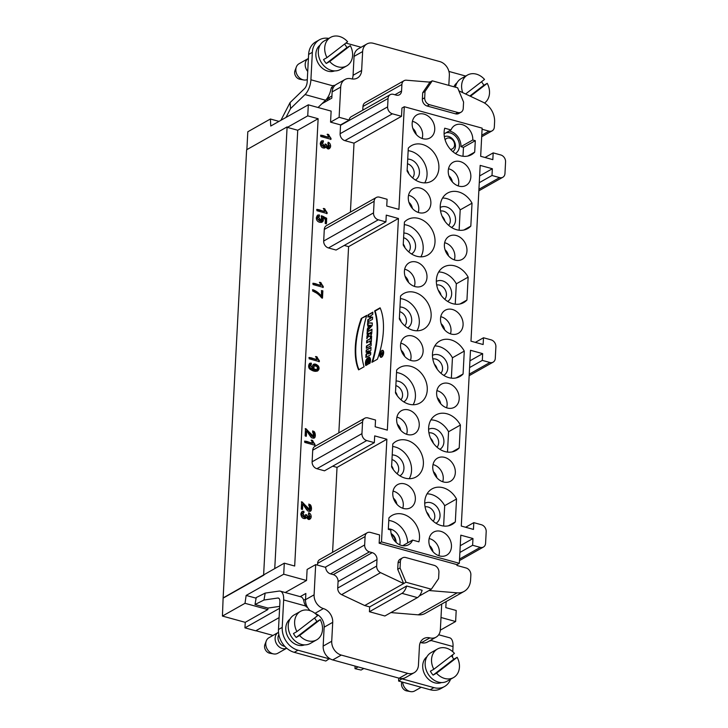 <?xml version="1.0" encoding="UTF-8"?>
<svg xmlns="http://www.w3.org/2000/svg" width="728" height="728" viewBox="0 0 728 728"><rect width="100%" height="100%" fill="white"/><g stroke="black" fill="none" stroke-linecap="round" stroke-linejoin="round"><path stroke-width="1.09" d="M255.901 630.73L273.009 635.435M279.097 617.626L255.737 630.821L244.954 627.855L245.245 622.34L222.431 616.061L245.008 603.303L246.146 595.431L283.72 574.21L284.293 563.172L294.685 566.029L318.136 118.719L307.735 115.861L308.317 104.823L331.131 111.102L330.558 122.14L340.586 124.898L349.149 120.056L339.121 117.299L340.704 87.087A11.921 9.528 -119.5 0 1 344.99 79.498A11.921 9.528 -119.5 0 1 351.169 78.77A11.921 9.528 60.5 0 0 357.357 78.042A11.921 9.528 60.5 0 0 361.643 70.461L362.635 51.551A11.921 9.528 -119.5 0 1 366.912 43.962A11.921 9.528 -119.5 0 1 373.355 43.298L439.785 61.58A11.921 9.528 -119.5 0 1 449.349 75.412L448.821 85.385M284.293 563.172L223.123 597.915L222.431 616.061M223.123 597.915L246.61 149.777L287.105 126.899L263.618 575.038M246.874 149.622L247.811 131.768L270.388 119.01L278.997 121.385M432.268 80.826L429.939 82.146L422.695 92.756L422.358 99.099A5.96 4.768 60.5 0 0 427.145 106.015L455.537 113.832A5.96 4.768 60.5 0 0 458.758 113.495L461.097 112.176A5.96 4.768 60.5 0 0 463.236 108.39L463.572 102.047L457.63 87.806L432.268 80.826L425.025 91.446L422.695 92.765M401.965 593.347L417.426 597.606L384.875 615.988L369.414 611.729L401.965 593.347A9.537 4.477 -74.6 0 0 406.661 586.004L369.669 606.906L364.719 605.541L341.632 594.649A5.96 4.768 -119.5 0 1 337.728 588.06L338.074 581.554A5.96 4.768 60.5 0 0 333.288 574.638L330.503 573.873A5.96 4.768 -119.5 0 1 325.707 567.376L315.679 564.61L314.096 594.831A11.921 9.528 -119.5 0 0 323.405 608.59A11.921 9.528 60.5 0 1 332.714 622.34L324.151 627.181L323.159 646.091L331.722 641.25L332.714 622.34M406.661 586.004L422.122 590.262A9.537 4.477 -74.6 0 1 417.426 597.606M431.349 589.207L438.593 578.596L438.929 572.254A5.96 4.768 60.5 0 0 434.143 565.347L405.742 557.53A5.96 4.768 60.5 0 0 402.529 557.857A5.96 4.768 60.5 0 0 400.382 561.652L400.054 567.986L405.996 582.227L431.349 589.207L419.192 596.077M405.996 582.227L364.719 605.541M373.519 212.885A5.96 4.768 60.5 0 0 378.305 219.801L328.464 247.948A5.96 4.768 -119.5 0 1 323.687 241.041L373.519 212.885L374.128 201.292A5.96 4.768 60.5 0 1 376.267 197.506A5.96 4.768 60.5 0 1 379.488 197.17L387.096 199.263L386.741 206.024L398.917 209.373L404.295 106.725L401.956 108.044L401.519 116.316L392.392 113.805A5.96 4.768 -119.5 0 1 387.615 106.889L388.051 98.48A5.96 4.768 -119.5 0 1 390.199 94.686L351.26 116.68A5.96 4.768 60.5 0 0 349.149 120.056M390.199 94.686A5.96 4.768 -119.5 0 1 393.411 94.349L396.205 95.122A5.96 4.768 60.5 0 0 399.426 94.786A5.96 4.768 60.5 0 0 401.565 91L401.901 84.484A5.96 4.768 -119.5 0 1 404.049 80.699L365.11 102.694A5.96 4.768 60.5 0 0 362.972 106.479L362.772 110.174M369.414 611.729L369.669 606.906M441.705 604.067L440.367 629.584A11.921 9.528 -119.5 0 1 436.09 637.164A11.921 9.528 -119.5 0 1 429.902 637.892A11.921 9.528 60.5 0 0 423.714 638.62A11.921 9.528 60.5 0 0 419.437 646.209L418.445 665.119A11.921 9.528 -119.5 0 1 414.159 672.699A11.921 9.528 -119.5 0 1 407.726 673.364L341.286 655.082A11.921 9.528 -119.5 0 1 331.722 641.25M429.01 590.526L457.166 592.847A17.872 14.296 60.5 0 0 464.164 591.382L425.234 613.376A17.872 14.296 -119.5 0 1 418.227 614.841L390.9 612.585M440.322 630.166L455.628 621.521L456.201 610.483L445.809 607.625L446.127 601.574M274.756 568.559L297.734 130.248L318.136 118.719M263.873 575.111L223.378 597.988M297.734 130.248L287.332 127.382L307.735 115.861M287.332 127.382L287.105 126.899M270.388 119.01L270.743 126.044L308.317 104.823M310.155 610.683A11.921 9.528 -119.5 0 1 307.571 607.489A11.921 9.528 -119.5 0 1 305.533 599.672L314.096 594.831M300.2 596.651L305.86 593.457L305.533 599.672M340.704 87.087L332.141 91.919L331.813 98.134L322.013 103.667M332.141 91.919A11.921 9.528 -119.5 0 1 334.935 85.431A11.921 9.528 -119.5 0 1 336.418 84.339L344.99 79.498M367.349 328.792L367.221 331.104L372.163 325.571L372.299 322.995L367.658 322.877L368.159 327.882L367.349 328.792L367.221 331.104L372.163 325.571L372.299 322.995L367.658 322.877L367.531 325.189L368.805 325.352L368.659 328.019L367.349 328.792L368.659 328.019M368.814 333.333L366.976 335.881L366.83 338.711L368.923 335.808A2.93 1.374 -74.6 0 0 369.478 336.363A2.93 1.374 -74.6 0 0 371.79 332.678L371.972 329.22L367.185 331.923L367.058 334.234L369.305 333.397M374.62 310.911L380.098 307.817A48.021 22.568 105.4 0 1 377.404 359.232L371.926 362.326A57.121 26.845 -74.6 0 0 374.62 310.911L380.098 307.817A48.021 22.568 105.4 0 1 377.404 359.232L371.926 362.326A57.121 26.845 -74.6 0 0 374.62 310.911L375.129 311.047A57.121 26.845 105.4 0 1 372.59 361.952M381.59 357.166A3.613 1.693 -74.6 0 0 383.574 353.508A3.613 1.693 -74.6 0 0 382.728 350.341A3.613 1.693 -74.6 0 0 380.134 353.371A3.613 1.693 -74.6 0 0 380.808 357.302A3.613 1.693 -74.6 0 0 381.59 357.166A3.613 1.693 -74.6 0 0 383.492 351.233A3.613 1.693 -74.6 0 0 380.225 353.08A3.613 1.693 -74.6 0 0 381.59 357.166M366.23 350.077L366.111 352.288L368.787 350.778L366.002 354.5L365.847 357.43L370.634 354.727L370.752 352.516L368.141 353.99L370.861 350.35L371.016 347.374L366.23 350.077L366.111 352.288L368.787 350.778L366.002 354.5L365.847 357.43L370.634 354.727L370.752 352.516L368.141 353.99L370.861 350.35L371.016 347.374L366.23 350.077L370.998 347.811M366.748 362.753L368.204 361.934L368.077 364.246L365.756 365.556C363.627 358.03 372.654 352.907 369.997 363.172L368.95 363.754C370.698 359.122 366.958 357.694 366.748 362.753L368.204 361.934L368.077 364.246L365.756 365.556L366.12 359.878L369.169 357.048L369.997 363.172L368.95 363.754L368.732 359.359L366.748 362.753L368.177 362.371M378.305 219.801L385.913 221.894L386.268 215.133L398.434 218.482L387.341 430.13L375.175 426.781L375.53 420.02L367.922 417.927A5.96 4.768 -119.5 0 0 364.701 418.263L314.86 446.41A5.96 4.768 -119.5 0 0 312.721 450.204L312.112 461.798L361.952 433.642L362.562 422.058A5.96 4.768 -119.5 0 1 364.701 418.263M398.434 218.482L348.594 246.637L338.839 432.869M361.297 318.436A48.021 22.568 -74.6 0 0 358.604 369.851L364.082 366.757A57.121 26.845 105.4 0 1 366.776 315.342L361.297 318.436A48.021 22.568 -74.6 0 0 358.604 369.851L364.082 366.757A57.121 26.845 105.4 0 1 366.776 315.342L361.297 318.436L366.612 315.852M368.077 314.851L367.959 317.171L369.842 316.098L369.706 318.673L367.822 319.738L367.704 322.049L372.49 319.346L372.609 317.035L370.871 318.018L371.007 315.442L372.745 314.46L372.863 312.148L368.077 314.851L367.959 317.171L369.842 316.098L369.706 318.673L367.822 319.738L367.704 322.049L372.49 319.346L372.609 317.035L370.871 318.018L371.007 315.442L372.745 314.46L372.863 312.148L368.077 314.851L372.845 312.585M366.448 346.009L366.321 348.33L371.107 345.618L371.235 343.307L366.448 346.009L366.321 348.33L371.107 345.618L371.235 343.307L366.448 346.009L371.207 343.743M370.452 336.764L370.352 338.593L366.721 340.64L366.603 342.952L370.234 340.904L370.133 342.733L371.298 342.078L371.608 336.109L370.452 336.764L370.352 338.593L366.721 340.64L366.603 342.952L370.234 340.904L370.133 342.733L371.298 342.078L371.608 336.109L370.452 336.764L371.589 336.545M311.984 441.741L311.42 440.14L312.621 440.467L314.951 445.236L304.768 442.433L304.841 441.077L312.776 443.261L311.984 441.741C310.783 437.619 315.26 444.408 314.951 445.236L304.768 442.433C304.586 438.684 313.877 445.827 311.984 441.741M312.239 366.493L313.486 364.291L318.364 366.12L317.608 371.007L309.91 368.941L309.737 363.363L311.302 363.126L311.347 364.464L310.264 364.628L313.431 369.496L312.239 366.493C313.222 363.463 315.197 363.236 318.163 365.811C320.975 369.633 316.908 373.664 310.792 369.678C306.37 367.877 309.973 360.105 311.347 364.464C309.382 364.901 309.1 366.075 310.51 367.986L313.431 369.496L312.239 366.493M321.385 295.959C321.958 294.385 320.538 289.926 322.868 290.882L322.495 298.025L318.891 294.913C317.317 292.429 312.585 292.31 312.776 289.671C315.879 290.745 318.746 292.838 321.385 295.959L321.667 290.554L322.868 290.882L322.495 298.025L321.521 297.761C319.437 294.895 316.489 292.665 312.703 291.064L312.776 289.671C315.879 290.745 318.746 292.838 321.385 295.959L321.075 296.132C318.436 293.011 315.57 290.918 312.467 289.844M301.274 509.063L301.656 501.765L309.828 509.591L308.89 504.022L310.383 510.92L302.757 503.976L302.475 509.391L301.274 509.063L301.656 501.765C303.676 503.175 305.551 505.469 307.28 508.645C310.246 512.33 312.194 506.142 308.69 505.378C311.156 501.301 313.504 513.404 308.645 511.074C307.462 512.066 303.722 504.832 302.757 503.976C302.184 505.56 303.603 510.019 301.274 509.063M320.256 143.443L321.567 140.968L323.296 140.722L323.396 142.124L322.031 142.351L324.551 146.492L325.279 143.98L328.92 147.274L327.873 143.489L328.164 142.197L329.42 148.576L325.844 146.665L324.943 147.921L320.256 143.443C321.194 140.449 322.24 140.013 323.396 142.124C320.639 143.143 320.602 144.635 323.287 146.592C325.634 148.002 324.788 142.897 326.335 144.644C327.009 147.602 328.091 148.057 329.593 145.991L327.873 143.489C328.219 142.051 328.947 142.178 330.048 143.862C331.031 146.046 330.73 147.666 329.147 148.703C327.072 150.086 326.007 145.227 324.897 147.948C322.258 148.412 320.711 146.91 320.256 143.443M316.371 217.69L317.672 215.16L319.383 214.924L319.428 216.371L318.163 216.562L321.312 220.893L321.512 215.752L326.663 218.254L326.381 223.742L325.189 223.414L325.416 219.01L322.722 217.663L321.931 222.295L316.371 217.69C317.344 214.614 318.364 214.178 319.428 216.371C316.644 217.372 316.753 218.91 319.747 220.984C322.276 220.893 322.795 219.565 321.294 216.98C321.539 214.432 324.961 218 326.663 218.254C326.089 219.847 327.518 224.351 325.189 223.414C326.117 220.466 325.298 218.546 322.722 217.663C325.944 224.042 315.897 223.851 316.371 217.69M315.679 564.61L307.116 569.451L306.534 580.489L283.72 574.21M459.896 552.461L472.618 545.281L472.973 538.52L460.806 535.171L459.332 563.317L456.993 564.637L379.151 543.215L379.588 534.934L370.452 532.423A5.96 4.768 60.5 0 0 367.24 532.75L319.729 559.586A5.96 4.768 60.5 0 0 317.59 563.381L317.499 565.119M332.669 466.193L337.028 467.394L332.578 552.334M366.73 440.558L316.898 468.714L324.506 470.807L374.338 442.651L366.73 440.558A5.96 4.768 -119.5 0 1 361.952 433.642M316.898 468.714A5.96 4.768 -119.5 0 1 312.112 461.798M344.235 245.436L348.594 246.637M328.464 247.948L336.072 250.041L385.913 221.894M374.128 201.292L324.288 229.447L323.687 241.041M324.288 229.447A5.96 4.768 -119.5 0 1 326.426 225.653L376.267 197.506M401.519 116.316L354.017 143.152L350.405 212.112M354.017 143.152L344.89 140.641A5.96 4.768 -119.5 0 1 340.113 133.725L340.549 125.307A5.96 4.768 -119.5 0 1 340.586 124.898M324.133 210.028L323.56 208.426L324.761 208.754L327.099 213.522L316.917 210.72L316.98 209.364L324.916 211.548L324.133 210.028C322.923 205.906 327.409 212.685 327.099 213.522L316.917 210.72C316.735 206.97 326.017 214.114 324.133 210.028M328.019 135.817L327.445 134.207L328.656 134.543L330.985 139.312L320.802 136.509L320.875 135.153L328.81 137.337L328.019 135.817C326.817 131.695 331.295 138.475 330.985 139.312L320.802 136.509C320.62 132.76 329.902 139.903 328.019 135.817M320.256 283.875L319.692 282.273L320.893 282.601L323.223 287.369L313.04 284.566L313.113 283.21L321.048 285.394L320.256 283.875C319.055 279.761 323.541 286.541 323.223 287.369L313.04 284.566C312.858 280.817 322.149 287.96 320.256 283.875M316.371 358.121L315.797 356.511L316.999 356.847L319.337 361.616L309.154 358.813L309.218 357.457L317.153 359.641L316.371 358.121C315.169 353.999 319.647 360.779 319.337 361.616L309.154 358.813C308.972 355.064 318.254 362.207 316.371 358.121M305.114 435.872L305.496 428.574L313.668 436.4L312.731 430.83L314.214 437.728L306.588 430.785L306.306 436.199L305.114 435.872L305.496 428.574C307.516 429.984 309.382 432.277 311.12 435.453C314.087 439.139 316.034 432.96 312.53 432.186C314.996 428.119 317.344 440.213 312.485 437.883C311.302 438.875 307.562 431.64 306.588 430.785C306.015 432.368 307.434 436.827 305.114 435.872M300.837 513.986L302.147 511.511L303.876 511.256L303.976 512.658L302.611 512.894L305.132 517.026L305.86 514.514L309.5 517.817L308.454 514.032L308.745 512.74L310.001 519.119L306.424 517.199L305.523 518.463L300.837 513.986C301.774 510.992 302.821 510.555 303.976 512.658C301.219 513.686 301.183 515.178 303.867 517.135C306.215 518.536 305.369 513.44 306.916 515.187C307.589 518.145 308.672 518.591 310.174 516.534L308.454 514.032C308.799 512.594 309.527 512.712 310.629 514.405C311.611 516.589 311.311 518.209 309.728 519.246C307.653 520.629 306.588 515.77 305.478 518.482C302.839 518.955 301.292 517.453 300.837 513.986M455.628 621.521L441.004 617.499M479.279 182.692L492.001 175.503L492.355 168.75L480.18 165.393L470.97 341.177L483.137 344.526L483.492 337.765L491.1 339.858A5.96 4.768 -119.5 0 1 495.886 346.774L495.277 358.367A5.96 4.768 -119.5 0 1 493.138 362.153A5.96 4.768 -119.5 0 1 489.917 362.489L482.309 360.396L482.664 353.635L470.488 350.286L461.279 526.062L473.455 529.411L473.801 522.649L481.408 524.742A5.96 4.768 -119.5 0 1 486.195 531.658L485.585 543.252A5.96 4.768 -119.5 0 1 483.447 547.037A5.96 4.768 -119.5 0 1 480.225 547.374L472.618 545.281M456.993 564.637L456.947 565.465L466.075 567.976A5.96 4.768 60.5 0 1 470.861 574.893L470.588 580.007A17.872 14.296 60.5 0 1 464.164 591.382M404.295 106.725L482.136 128.146L480.662 156.293L492.829 159.641L493.184 152.88L500.791 154.973A5.96 4.768 -119.5 0 1 505.569 161.889L504.968 173.473A5.96 4.768 -119.5 0 1 502.82 177.268A5.96 4.768 -119.5 0 1 499.608 177.596L492.001 175.503M379.151 543.215L381.49 541.896L386.868 439.239L374.692 435.89L374.338 442.651M381.49 541.896L459.332 563.317M458.904 186.131A13.259 10.602 60.5 0 0 465.356 185.758A13.259 10.602 60.5 0 0 470.525 173.209A13.259 10.602 60.5 0 0 460.187 161.571A13.259 10.602 60.5 0 0 452.352 162.735A13.259 10.602 60.5 0 0 448.803 175.448A13.259 10.602 60.5 0 0 458.904 186.131M455.027 260.087A13.259 10.602 60.5 0 0 461.479 259.714A13.259 10.602 60.5 0 0 466.648 247.165A13.259 10.602 60.5 0 0 456.32 235.526A13.259 10.602 60.5 0 0 448.475 236.691A13.259 10.602 60.5 0 0 444.935 249.395A13.259 10.602 60.5 0 0 455.027 260.087M451.151 334.043A13.259 10.602 60.5 0 0 457.603 333.67A13.259 10.602 60.5 0 0 462.771 321.121A13.259 10.602 60.5 0 0 452.443 309.482A13.259 10.602 60.5 0 0 444.599 310.647A13.259 10.602 60.5 0 0 441.059 323.35A13.259 10.602 60.5 0 0 451.151 334.043M447.274 407.999A13.259 10.602 60.5 0 0 453.726 407.616A13.259 10.602 60.5 0 0 458.895 395.077A13.259 10.602 60.5 0 0 448.566 383.438A13.259 10.602 60.5 0 0 440.722 384.602A13.259 10.602 60.5 0 0 437.182 397.306A13.259 10.602 60.5 0 0 447.274 407.999M443.398 481.954A13.259 10.602 60.5 0 0 449.849 481.572A13.259 10.602 60.5 0 0 455.018 469.032A13.259 10.602 60.5 0 0 444.69 457.393A13.259 10.602 60.5 0 0 436.846 458.549A13.259 10.602 60.5 0 0 433.306 471.262A13.259 10.602 60.5 0 0 443.398 481.954M439.521 555.91A13.259 10.602 60.5 0 0 445.982 555.528A13.259 10.602 60.5 0 0 449.404 538.411A13.259 10.602 60.5 0 0 432.978 532.505A13.259 10.602 60.5 0 0 429.429 545.217A13.259 10.602 60.5 0 0 439.521 555.91M408.299 148.13L407.098 171.035A20.411 16.316 60.5 0 0 431.549 181.154A20.411 16.316 60.5 0 0 435.726 155.364A20.411 16.316 60.5 0 0 411.475 145.618A20.411 16.316 60.5 0 0 408.299 148.13M404.422 222.086L403.221 244.99A20.411 16.316 60.5 0 0 427.673 255.109A20.411 16.316 60.5 0 0 431.85 229.32A20.411 16.316 60.5 0 0 407.598 219.574A20.411 16.316 60.5 0 0 404.422 222.086M400.546 296.041L399.344 318.946A20.411 16.316 60.5 0 0 423.796 329.065A20.411 16.316 60.5 0 0 427.973 303.267A20.411 16.316 60.5 0 0 403.721 293.53A20.411 16.316 60.5 0 0 400.546 296.041M396.669 369.997L395.468 392.902A20.411 16.316 60.5 0 0 419.92 403.021A20.411 16.316 60.5 0 0 424.096 377.222A20.411 16.316 60.5 0 0 399.854 367.485A20.411 16.316 60.5 0 0 396.669 369.997M392.792 443.953L391.591 466.857A20.411 16.316 60.5 0 0 416.052 476.976A20.411 16.316 60.5 0 0 420.22 451.178A20.411 16.316 60.5 0 0 395.977 441.432A20.411 16.316 60.5 0 0 392.792 443.953M388.916 517.908L388.315 529.356L390.854 530.057A13.259 10.602 60.5 0 0 396.651 542.87A13.259 10.602 60.5 0 0 408.654 544.699A13.259 10.602 60.5 0 0 412.594 540.094L418.9 541.832A20.411 16.316 60.5 0 0 412.148 519.628A20.411 16.316 60.5 0 0 392.101 515.388A20.411 16.316 60.5 0 0 388.916 517.908M455.328 521.903L456.529 498.999A20.411 16.316 60.5 0 0 432.068 488.879A20.411 16.316 60.5 0 0 427.9 514.678A20.411 16.316 60.5 0 0 452.143 524.415A20.411 16.316 60.5 0 0 455.328 521.903L448.348 525.844M459.204 447.947L460.405 425.043A20.411 16.316 60.5 0 0 435.945 414.924A20.411 16.316 60.5 0 0 431.777 440.722A20.411 16.316 60.5 0 0 456.019 450.468A20.411 16.316 60.5 0 0 459.204 447.947L452.224 451.888M463.081 373.992L464.273 351.096A20.411 16.316 60.5 0 0 439.821 340.968A20.411 16.316 60.5 0 0 435.644 366.766A20.411 16.316 60.5 0 0 459.896 376.512A20.411 16.316 60.5 0 0 463.081 373.992L456.101 377.932M466.948 300.036L468.15 277.141A20.411 16.316 60.5 0 0 443.698 267.021A20.411 16.316 60.5 0 0 439.521 292.811A20.411 16.316 60.5 0 0 463.772 302.557A20.411 16.316 60.5 0 0 466.948 300.036L459.978 303.986M470.825 226.089L472.026 203.185A20.411 16.316 60.5 0 0 447.574 193.066A20.411 16.316 60.5 0 0 443.398 218.855A20.411 16.316 60.5 0 0 467.649 228.601A20.411 16.316 60.5 0 0 470.825 226.089L463.854 230.03M451.023 129.939L444.717 128.201A20.411 16.316 60.5 0 0 451.478 150.405A20.411 16.316 60.5 0 0 471.526 154.645A20.411 16.316 60.5 0 0 474.702 152.134L475.302 140.677L472.772 139.985A13.259 10.602 60.5 0 0 466.966 127.163A13.259 10.602 60.5 0 0 454.964 125.334A13.259 10.602 60.5 0 0 451.023 129.939L444.098 133.852M403.43 508.463A13.259 10.602 60.5 0 0 409.882 508.08A13.259 10.602 60.5 0 0 413.304 490.972A13.259 10.602 60.5 0 0 396.878 485.066A13.259 10.602 60.5 0 0 393.329 497.77A13.259 10.602 60.5 0 0 403.43 508.463M407.307 434.507A13.259 10.602 60.5 0 0 413.759 434.134A13.259 10.602 60.5 0 0 417.18 417.017A13.259 10.602 60.5 0 0 400.755 411.111A13.259 10.602 60.5 0 0 397.206 423.814A13.259 10.602 60.5 0 0 407.307 434.507M411.184 360.551A13.259 10.602 60.5 0 0 417.635 360.178A13.259 10.602 60.5 0 0 421.057 343.061A13.259 10.602 60.5 0 0 404.632 337.155A13.259 10.602 60.5 0 0 401.083 349.868A13.259 10.602 60.5 0 0 411.184 360.551M415.06 286.595A13.259 10.602 60.5 0 0 421.512 286.222A13.259 10.602 60.5 0 0 424.934 269.105A13.259 10.602 60.5 0 0 408.508 263.199A13.259 10.602 60.5 0 0 404.959 275.912A13.259 10.602 60.5 0 0 415.06 286.595M418.937 212.649A13.259 10.602 60.5 0 0 425.389 212.267A13.259 10.602 60.5 0 0 428.81 195.149A13.259 10.602 60.5 0 0 412.385 189.244A13.259 10.602 60.5 0 0 408.836 201.956A13.259 10.602 60.5 0 0 418.937 212.649M422.804 138.693A13.259 10.602 60.5 0 0 429.265 138.311A13.259 10.602 60.5 0 0 434.425 125.771A13.259 10.602 60.5 0 0 424.096 114.132A13.259 10.602 60.5 0 0 416.261 115.288A13.259 10.602 60.5 0 0 412.712 128.001A13.259 10.602 60.5 0 0 422.804 138.693M416.261 134.48A8.49 6.789 60.5 0 0 412.831 128.401M452.361 181.927A8.49 6.789 60.5 0 0 448.921 175.848M412.385 208.436A8.49 6.789 60.5 0 0 408.954 202.357M448.484 255.874A8.49 6.789 60.5 0 0 445.054 249.804M408.508 282.391A8.49 6.789 60.5 0 0 405.077 276.312M444.608 329.829A8.49 6.789 60.5 0 0 441.177 323.76M404.632 356.338A8.49 6.789 60.5 0 0 401.201 350.268M440.731 403.785A8.49 6.789 60.5 0 0 437.3 397.706M400.755 430.294A8.49 6.789 60.5 0 0 397.324 424.224M436.855 477.741A8.49 6.789 60.5 0 0 433.424 471.662M396.887 504.249A8.49 6.789 60.5 0 0 393.448 498.17M432.978 551.697A8.49 6.789 60.5 0 0 429.547 545.618M412.539 177.878A8.49 6.789 60.5 0 0 414.205 173.583A8.49 6.789 60.5 0 0 407.48 163.755M408.872 173.856A8.49 6.789 60.5 0 0 407.143 170.106M448.63 225.325A8.49 6.789 60.5 0 0 450.304 221.03A8.49 6.789 60.5 0 0 440.567 211.038M444.963 221.294A8.49 6.789 60.5 0 0 442.124 216.262M408.663 251.833A8.49 6.789 60.5 0 0 410.328 247.538A8.49 6.789 60.5 0 0 403.603 237.71M404.996 247.802A8.49 6.789 60.5 0 0 403.267 244.062M444.753 299.281A8.49 6.789 60.5 0 0 446.428 294.986A8.49 6.789 60.5 0 0 436.691 284.994M441.086 295.25A8.49 6.789 60.5 0 0 438.247 290.217M404.786 325.789A8.49 6.789 60.5 0 0 406.452 321.494A8.49 6.789 60.5 0 0 399.727 311.666M401.119 321.758A8.49 6.789 60.5 0 0 399.39 318.018M440.886 373.236A8.49 6.789 60.5 0 0 442.551 368.941A8.49 6.789 60.5 0 0 432.814 358.95M437.219 369.205A8.49 6.789 60.5 0 0 434.37 364.164M400.91 399.745A8.49 6.789 60.5 0 0 402.575 395.45A8.49 6.789 60.5 0 0 395.85 385.622M397.242 395.714A8.49 6.789 60.5 0 0 395.513 391.973M437.009 447.183A8.49 6.789 60.5 0 0 438.675 442.897A8.49 6.789 60.5 0 0 428.938 432.905M433.342 443.161A8.49 6.789 60.5 0 0 430.494 438.12M397.033 473.7A8.49 6.789 60.5 0 0 398.698 469.405A8.49 6.789 60.5 0 0 391.973 459.577M393.366 469.669A8.49 6.789 60.5 0 0 391.637 465.929M433.133 521.139A8.49 6.789 60.5 0 0 434.798 516.844A8.49 6.789 60.5 0 0 425.061 506.852M429.465 517.117A8.49 6.789 60.5 0 0 426.617 512.075M458.886 90.827L482.882 102.148A17.872 14.296 -119.5 0 1 494.594 121.913L494.33 127.027A5.96 4.768 -119.5 0 1 492.192 130.812A5.96 4.768 -119.5 0 1 488.97 131.149L482.072 129.247M404.049 80.699A5.96 4.768 -119.5 0 1 406.379 80.207L429.939 82.146M425.025 91.446L424.697 97.78A5.96 4.768 60.5 0 0 429.474 104.695L457.876 112.512A5.96 4.768 60.5 0 0 461.097 112.176M367.24 532.75A5.96 4.768 60.5 0 0 365.092 536.545L364.655 544.963A5.96 4.768 60.5 0 0 369.433 551.879L372.226 552.643A5.96 4.768 -119.5 0 1 377.004 559.559L376.667 566.065A5.96 4.768 60.5 0 0 380.571 572.654L403.658 583.547L397.716 569.314L398.052 562.971A5.96 4.768 -119.5 0 1 400.191 559.177L402.529 557.857M386.868 439.239L337.028 467.394M244.954 627.855L279.588 608.299M305.56 599.171L303.658 600.236M245.245 622.34L267.831 609.582L245.008 603.303M285.221 592.528L306.534 580.489M268.05 608.053L267.831 609.582M339.121 117.299L330.558 122.14M256.11 598.179L246.146 595.431M341.286 655.082L332.723 659.923A11.921 9.528 -119.5 0 1 329.584 658.494A11.921 9.528 -119.5 0 1 323.159 646.091M414.159 672.699L405.596 677.54A11.921 9.528 -119.5 0 1 402.356 678.523A11.921 9.528 -119.5 0 1 399.153 678.205L407.726 673.364M332.723 659.923L399.153 678.205M362.635 51.551L354.063 56.384L353.071 75.293L361.643 70.461M354.063 56.384A11.921 9.528 -119.5 0 1 358.349 48.803L366.912 43.962M436.09 637.164L427.518 642.005A11.921 9.528 -119.5 0 1 421.33 642.733A11.921 9.528 60.5 0 0 420.274 642.533M324.151 627.181A11.921 9.528 60.5 0 0 315.306 613.577M352.234 78.97A11.921 9.528 60.5 0 0 353.071 75.293M400.054 567.986L397.716 569.305M402.675 545.7L412.594 540.094M388.779 520.456A20.411 16.316 -119.5 0 1 407.68 542.87M388.343 528.892A11.466 9.173 -119.5 0 1 399.699 544.79M456.529 498.999L444.69 505.687L443.625 526.044M427.063 493.839A20.411 16.316 -119.5 0 1 444.69 505.687M424.715 503.303A11.466 9.173 -119.5 0 1 438.256 508.827A11.466 9.173 -119.5 0 1 435.99 523.277M392.656 446.501A20.411 16.316 -119.5 0 1 408.863 458.749A20.411 16.316 -119.5 0 1 409.218 478.705M392.219 454.936A11.466 9.173 -119.5 0 1 403.13 463.472A11.466 9.173 -119.5 0 1 399.899 475.83M460.405 425.043L448.566 431.731L447.502 452.088M430.94 419.883A20.411 16.316 -119.5 0 1 448.566 431.731M428.592 429.347A11.466 9.173 -119.5 0 1 442.133 434.871A11.466 9.173 -119.5 0 1 439.867 449.322M396.533 372.545A20.411 16.316 -119.5 0 1 412.731 384.794A20.411 16.316 -119.5 0 1 413.094 404.75M396.096 380.981A11.466 9.173 -119.5 0 1 407.007 389.516A11.466 9.173 -119.5 0 1 403.776 401.874M434.816 345.927A20.411 16.316 -119.5 0 1 452.443 357.776L451.369 378.132M452.443 357.776L464.273 351.096M432.468 355.391A11.466 9.173 -119.5 0 1 446.009 360.915A11.466 9.173 -119.5 0 1 443.743 375.366M400.409 298.589A20.411 16.316 -119.5 0 1 416.607 310.838A20.411 16.316 -119.5 0 1 416.971 330.794M399.972 307.025A11.466 9.173 -119.5 0 1 410.883 315.561A11.466 9.173 -119.5 0 1 407.653 327.919M468.15 277.141L456.32 283.82L455.246 304.177M438.693 271.972A20.411 16.316 -119.5 0 1 456.32 283.82M436.336 281.436A11.466 9.173 -119.5 0 1 449.886 286.959A11.466 9.173 -119.5 0 1 447.62 301.41M404.286 224.633A20.411 16.316 -119.5 0 1 420.484 236.882A20.411 16.316 -119.5 0 1 420.848 256.838M403.84 233.069A11.466 9.173 -119.5 0 1 414.751 241.605A11.466 9.173 -119.5 0 1 411.529 253.963M472.026 203.185L460.187 209.873L459.122 230.221M442.569 198.016A20.411 16.316 -119.5 0 1 460.187 209.873M440.213 207.48A11.466 9.173 -119.5 0 1 453.762 213.004A11.466 9.173 -119.5 0 1 451.496 227.454M408.162 150.678A20.411 16.316 -119.5 0 1 424.36 162.926A20.411 16.316 -119.5 0 1 424.724 182.883M407.716 159.113A11.466 9.173 -119.5 0 1 418.627 167.649A11.466 9.173 -119.5 0 1 415.406 180.016M467.722 156.074L474.702 152.134M449.103 131.022A13.259 10.602 -119.5 0 1 460.933 146.665L463.463 147.365L462.999 156.274M463.463 147.365L475.302 140.677M460.933 146.665L472.772 139.985M445.918 132.824A11.466 9.173 -119.5 0 1 458.194 140.14A11.466 9.173 -119.5 0 1 455.373 153.499M429.138 538.556A12.067 9.646 -119.5 0 1 438.811 555.682M393.047 491.118A12.067 9.646 -119.5 0 1 402.721 508.244M433.014 464.61A12.067 9.646 -119.5 0 1 433.57 464.746A12.067 9.646 -119.5 0 1 442.688 481.736M396.924 417.162A12.067 9.646 -119.5 0 1 406.597 434.288M436.891 390.654A12.067 9.646 -119.5 0 1 437.446 390.79A12.067 9.646 -119.5 0 1 446.564 407.78M400.8 343.207A12.067 9.646 -119.5 0 1 410.474 360.333M440.768 316.698A12.067 9.646 -119.5 0 1 441.323 316.835A12.067 9.646 -119.5 0 1 450.441 333.824M404.677 269.251A12.067 9.646 -119.5 0 1 414.35 286.377M444.644 242.743A12.067 9.646 -119.5 0 1 445.199 242.879A12.067 9.646 -119.5 0 1 454.317 259.869M408.545 195.295A12.067 9.646 -119.5 0 1 418.218 212.421M448.521 168.787A12.067 9.646 -119.5 0 1 449.076 168.923A12.067 9.646 -119.5 0 1 458.194 185.913M412.421 121.349A12.067 9.646 -119.5 0 1 412.976 121.485A12.067 9.646 -119.5 0 1 422.094 138.466M465.638 527.263L473.801 522.649M472.973 538.52L460.251 545.709M475.329 342.378L483.492 337.765M482.664 353.635L469.942 360.815M469.587 367.576L482.309 360.396M485.021 157.494L493.184 152.88M492.355 168.75L479.634 175.93M319.383 214.924L317.517 215.251M319.11 216.553L319.073 215.097M321.148 220.975L318.018 216.662M326.663 218.254L321.203 215.925M326.071 223.915L326.353 218.427M322.722 217.663L321.767 222.377M324.761 208.754L323.25 208.599M327.145 212.649L324.451 208.927M326.781 213.695L326.827 212.822M324.916 211.548L316.671 209.537M323.296 140.722L321.421 141.059M323.077 142.297L322.986 140.895M324.388 146.565L321.885 142.442M326.362 144.426L324.97 144.153M328.756 147.347L326.053 144.608M329.256 148.658L328.101 142.497M325.844 146.665L324.779 148.002M328.656 134.543L327.136 134.389M331.031 138.429L328.337 134.716M330.676 139.485L330.721 138.611M328.81 137.337L320.557 135.326M302.511 502.165L301.346 501.938M309.673 509.664L302.202 502.338M310.228 511.001L308.854 504.304M302.757 503.976L302.166 509.564M320.893 282.601L319.374 282.446M323.268 286.495L320.584 282.783M322.914 287.542L322.959 286.668M321.048 285.394L312.803 283.392M322.868 290.882L321.357 290.727M322.176 298.207L322.55 291.054M316.999 356.847L315.488 356.693M319.383 360.733L316.689 357.02M319.019 361.789L319.073 360.915M317.153 359.641L308.909 357.63M317.335 366.675L314.159 365.62L313.841 368.841L317.117 369.824L317.335 366.675C314.232 364.746 313.067 365.474 313.841 368.841C317.108 370.67 318.273 369.951 317.335 366.675M316.962 369.897L313.531 369.014L314.005 365.72M311.302 363.126L309.582 363.454M317.444 371.089L318.054 366.302L313.331 364.382M311.038 364.637L310.993 363.308M313.431 369.496L310.119 364.728M306.351 428.974L305.187 428.756M313.504 436.481L306.042 429.147M314.059 437.81L312.685 431.113M306.588 430.785L305.997 436.381M312.621 440.467L311.102 440.313M314.996 444.362L312.312 440.64M314.642 445.409L314.687 444.535M312.776 443.261L304.531 441.25M303.876 511.256L302.002 511.602M303.658 512.84L303.567 511.438M304.968 517.108L302.466 512.985M306.943 514.969L305.551 514.696M309.336 517.89L306.634 515.142M309.837 519.2L308.681 513.04M306.424 517.199L305.36 518.545M369.414 357.157L366.175 365.329M368.969 359.505L369.542 363.427M366.648 351.988L366.739 350.214M368.787 350.778L369.296 350.914L366.502 354.636L366.002 354.5M366.375 357.13L366.502 354.636M368.141 353.99L370.725 352.953M381.072 357.33A3.613 1.693 105.4 0 1 380.517 356.438M382.027 350.942A3.613 1.693 105.4 0 1 382.964 350.459M382.009 356.847A3.058 1.438 105.4 0 1 381.463 356.911A3.058 1.438 105.4 0 1 381.226 356.784M382.819 350.996A3.058 1.438 105.4 0 1 383.083 351.023A3.058 1.438 105.4 0 1 383.529 351.351M381.618 356.656A3.058 1.438 -74.6 0 0 383.292 353.553A3.058 1.438 -74.6 0 0 382.573 350.878A3.058 1.438 -74.6 0 0 380.38 353.444A3.058 1.438 -74.6 0 0 380.953 356.766A3.058 1.438 -74.6 0 0 381.618 356.656A3.058 1.438 -74.6 0 0 383.219 351.633A3.058 1.438 -74.6 0 0 380.462 353.189A3.058 1.438 -74.6 0 0 381.618 356.656M380.244 308.153L375.129 311.047M358.959 369.651A48.021 22.568 105.4 0 1 361.807 318.573M368.486 316.871L368.586 314.996M369.842 316.098L370.352 316.243L370.215 318.809L369.706 318.673M367.822 319.738L370.215 318.809M368.231 321.749L368.332 319.874M370.871 318.018L372.59 317.472M366.848 348.029L366.948 346.155M370.352 338.593L370.861 338.729L370.952 336.909M366.721 340.64L370.861 338.729M367.13 342.651L367.231 340.777M370.234 340.904L370.67 342.433M370.689 332.186L370.661 332.732A0.974 0.455 105.4 0 1 370.106 333.915A0.974 0.455 105.4 0 1 369.642 333.306L370.689 332.186L371.171 332.869A0.974 0.455 -74.6 0 1 370.397 334.088L369.897 333.952A0.974 0.455 105.4 0 1 369.642 333.306L370.689 332.186L370.661 332.732A0.974 0.455 105.4 0 1 369.897 333.952M367.185 331.923L367.058 334.234L368.805 333.251L366.976 335.881L366.83 338.711L368.923 335.808A2.93 1.374 -74.6 0 0 370.579 335.872A2.93 1.374 -74.6 0 0 371.79 332.678L371.972 329.22L367.185 331.923L371.944 329.657M367.594 333.943L367.686 332.068M366.976 335.881L367.485 336.027L369.314 333.479M367.385 337.947L367.485 336.027M368.923 335.808L369.433 335.945A2.93 1.374 105.4 0 0 369.751 336.382M370.488 325.27L369.078 325.234L368.996 326.945L370.998 325.407L369.496 327.081L368.996 326.945L370.488 325.27L369.078 325.234L368.996 326.945M368.05 325.207L368.168 323.014L372.29 323.123M367.658 322.877L368.168 323.014M367.767 330.494L367.849 328.929M380.789 353.389L382.819 352.243L382.755 353.535A1.11 0.519 105.4 0 1 382.191 354.845A1.11 0.519 105.4 0 1 381.599 354.418L380.671 355.71L381.636 353.417L380.762 353.908L380.789 353.389L382.819 352.243L382.755 353.535A1.11 0.519 105.4 0 1 381.882 354.927A1.11 0.519 105.4 0 1 381.599 354.418L380.671 355.71L381.636 353.417L380.762 353.908L380.789 353.389L381.29 353.608M382.5 352.925L382.027 354.39L382.782 352.998M382.801 352.689L381.299 353.535M381.599 354.418L382.1 354.563A1.11 0.519 -74.6 0 0 382.173 354.855M445.117 139.885A5.96 4.768 -119.5 0 1 449.786 138.129A5.96 4.768 -119.5 0 1 454.563 144.353A5.96 4.768 -119.5 0 1 450.459 149.34M444.371 136.655A8.636 6.907 -119.5 0 1 448.512 136.436A8.636 6.907 -119.5 0 1 455.082 143.371A8.636 6.907 -119.5 0 1 452.834 151.651M391.409 534.789A5.96 4.768 -119.5 0 1 395.204 541.505M391.109 533.551A8.636 6.907 -119.5 0 1 396.105 542.396M344.544 44.108A16.389 13.104 -119.5 0 1 346.892 47.593L350.314 45.664L329.693 61.525A16.389 13.104 60.5 0 0 346.71 65.902L340.322 69.515A16.389 13.104 -119.5 0 1 320.857 61.689A16.389 13.104 -119.5 0 1 324.206 40.977L330.594 37.374A16.389 13.104 60.5 0 0 326.99 57.612L347.611 41.751A16.389 13.104 60.5 0 0 330.594 37.374M346.71 65.902A16.389 13.104 60.5 0 0 347.948 65.083A16.389 13.104 60.5 0 0 350.314 45.664M329.693 61.525L326.262 63.463A16.389 13.104 -119.5 0 1 323.56 59.55L326.99 57.612M326.262 63.463L346.892 47.593M320.093 45.127A14.897 11.912 60.5 0 0 316.562 59.405A14.897 11.912 60.5 0 0 327.827 71.144A14.897 11.912 60.5 0 0 334.643 70.898M455.455 87.205A16.389 13.104 -119.5 0 1 461.124 78.66L467.512 75.048A16.389 13.104 60.5 0 0 462.726 92.638M484.511 103.021A16.389 13.104 60.5 0 0 487.232 83.338L470.434 96.269M465.601 93.994L484.53 79.434A16.389 13.104 60.5 0 0 467.512 75.048M481.463 81.791A16.389 13.104 -119.5 0 1 483.811 85.276L487.232 83.338M469.86 96.005L483.811 85.276M457.011 82.81A14.897 11.912 60.5 0 0 453.908 86.787M286.004 117.426L290.581 108.554L290.053 102.603L280.917 120.293M328.747 38.42A19.665 15.725 60.5 0 0 319.419 39.812A19.665 15.725 60.5 0 0 312.348 52.325L310.911 79.789A13.104 6.161 105.4 0 1 305.032 94.567L290.581 108.554M334.935 85.431A4.468 3.576 60.5 0 0 332.805 85.813L331.049 88.743A13.104 6.161 105.4 0 1 325.571 100.227L318.054 107.498M319.419 39.812L315.679 41.924A19.665 15.725 60.5 0 0 308.617 54.436L307.18 81.9A5.96 2.803 105.4 0 1 304.504 88.625L290.053 102.603M327.354 100.646L327.409 99.7A11.921 4.45 3 0 1 329.165 97.534L331.932 95.978M332.951 88.306L331.568 87.624A4.468 3.576 -119.5 0 0 331.386 87.578M465.729 76.058L448.921 71.435M361.079 47.256L345.882 43.079M307.726 71.417A8.936 7.143 -119.5 0 1 308.399 58.458L299.053 63.736A8.936 7.143 60.5 0 0 296.341 66.994A8.936 7.143 60.5 0 0 297.77 75.894A8.936 7.143 60.5 0 0 303.658 79.944A8.936 7.143 60.5 0 0 307.298 79.58M303.658 79.944L299.854 79.252A5.96 4.768 -119.5 0 1 295.923 76.549A5.96 4.768 -119.5 0 1 294.976 70.616L296.341 66.994M308.09 64.492A7.444 5.96 -119.5 0 1 308.181 62.699M314.469 618.081A16.389 13.104 -119.5 0 1 316.807 621.566L320.238 619.637L299.608 635.499A16.389 13.104 60.5 0 0 316.625 639.876L310.246 643.488A16.389 13.104 -119.5 0 1 290.772 635.662A16.389 13.104 -119.5 0 1 294.13 614.951L300.509 611.347A16.389 13.104 60.5 0 0 296.906 631.586L317.535 615.724A16.389 13.104 60.5 0 0 300.509 611.347M316.625 639.876A16.389 13.104 60.5 0 0 317.872 639.057A16.389 13.104 60.5 0 0 320.238 619.637M299.608 635.499L296.187 637.437A16.389 13.104 -119.5 0 1 293.475 633.524L296.906 631.586M296.187 637.437L316.807 621.566M453.553 677.559A16.389 13.104 60.5 0 0 457.157 657.32L436.527 673.182A16.389 13.104 60.5 0 0 453.553 677.559L447.165 681.171A16.389 13.104 -119.5 0 1 427.7 673.345A16.389 13.104 -119.5 0 1 431.049 652.634L437.428 649.03A16.389 13.104 60.5 0 0 433.824 669.269L454.454 653.407A16.389 13.104 60.5 0 0 437.428 649.03M436.527 673.182L433.105 675.12A16.389 13.104 -119.5 0 1 430.403 671.207L433.824 669.269M451.387 655.764A16.389 13.104 -119.5 0 1 453.726 659.25L457.157 657.32M433.105 675.12L453.726 659.25M426.926 656.783A14.897 11.912 60.5 0 0 423.405 671.061A14.897 11.912 60.5 0 0 434.671 682.8A14.897 11.912 60.5 0 0 441.486 682.555M290.008 619.1A14.897 11.912 60.5 0 0 286.486 633.378A14.897 11.912 60.5 0 0 297.743 645.117A14.897 11.912 60.5 0 0 304.568 644.871M358.121 666.912L355.009 668.668L361.097 670.051L363.864 668.486M355.036 666.056L355.009 668.668M307.571 607.489A4.468 3.576 -119.5 0 1 305.542 605.96L283.656 599.936L282.218 627.4L278.478 629.511L279.916 602.047A5.96 2.803 -74.6 0 0 278.378 598.061A5.96 2.803 -74.6 0 0 277.805 598.034L263.982 600.027L265.183 593.092L256.211 597.579L255 604.513L267.931 608.071L279.689 606.379M263.982 600.027L255 604.513M452.761 651.706L453.025 646.546A13.104 6.161 -74.6 0 0 449.649 637.783L438.693 634.761M432.177 639.375L431.14 640.522A4.468 3.576 60.5 0 1 429.384 640.949M305.542 605.96L304.122 602.557A13.104 6.161 -74.6 0 0 300.819 596.824L280.28 591.172A13.104 6.161 -74.6 0 0 279.015 591.1L265.183 593.092M283.656 599.936A13.104 6.161 -74.6 0 0 280.28 591.172M278.478 629.511A19.665 15.725 60.5 0 0 294.258 652.334L325.826 661.024L329.584 658.494M282.218 627.4A19.665 15.725 60.5 0 0 297.998 650.222L329.566 658.913M452.47 657.184L452.598 654.836M402.356 678.523L398.598 681.044L430.166 689.735A19.665 15.725 60.5 0 0 440.786 688.643L444.526 686.531A19.665 15.725 60.5 0 0 450.532 679.26M402.329 678.933L433.897 687.623A19.665 15.725 60.5 0 0 444.526 686.531M306.324 606.752A5.96 2.803 105.4 0 1 306.479 606.788A5.96 2.803 105.4 0 1 307.171 607.225L307.362 607.116M398.753 678.087L398.598 681.044M402.693 682.172A8.936 7.143 60.5 0 0 404.604 687.55A8.936 7.143 60.5 0 0 410.492 691.6A8.936 7.143 60.5 0 0 414.687 690.954L421.212 687.268M410.492 691.6L406.688 690.899A5.96 4.768 -119.5 0 1 402.766 688.206A5.96 4.768 -119.5 0 1 401.811 682.273L401.929 681.963M286.705 648.211A8.936 7.143 -119.5 0 1 276.358 643.479A8.936 7.143 -119.5 0 1 278.324 632.432L268.978 637.71A8.936 7.143 60.5 0 0 266.266 640.968A8.936 7.143 60.5 0 0 267.686 649.867A8.936 7.143 60.5 0 0 273.573 653.917A8.936 7.143 60.5 0 0 277.768 653.28L286.723 648.22M273.573 653.917L269.769 653.225A5.96 4.768 -119.5 0 1 265.847 650.523A5.96 4.768 -119.5 0 1 264.892 644.589L266.266 640.968M284.803 646.364A7.444 5.96 -119.5 0 1 278.961 641.859A7.444 5.96 -119.5 0 1 278.842 634.634M429.156 82.082A9.537 4.477 105.4 0 1 430.448 81.864M368.295 325.207L368.159 327.882M457.876 112.512L455.537 113.832M429.474 104.695L427.145 106.015M424.697 97.78L422.358 99.099M400.382 561.652L398.052 562.971M429.902 637.892L421.33 642.733M315.006 613.331L323.405 608.59M369.433 551.879L330.503 573.873M364.655 544.963L325.216 567.239M365.092 536.545L317.59 563.381M372.226 552.643L333.288 574.638M377.004 559.559L338.074 581.554M376.667 566.065L337.728 588.06M380.571 572.654L341.632 594.649M457.166 592.847L418.227 614.841M488.97 131.149L481.763 135.217M388.051 98.48L340.549 125.307M392.392 113.805L344.89 140.641M387.615 106.889L340.113 133.725M401.565 91L394.894 94.758M401.901 84.484L362.972 106.479M459.55 559.049L480.225 547.374M362.562 422.058L312.721 450.204M469.241 374.165L489.917 362.489M478.933 189.28L499.608 177.596M370.661 332.732L371.171 332.869M310.911 79.789L332.805 85.813M305.032 94.567L325.571 100.227M329.165 97.534L329.056 99.691M312.348 52.325L308.617 54.436M453.025 646.546L431.14 640.522M277.805 598.034L278.888 598.334M297.998 650.222L294.258 652.334M433.897 687.623L430.166 689.735M492.192 130.812L481.681 136.755M502.82 177.268L478.851 190.809M493.138 362.153L469.16 375.694M483.447 547.037L459.468 560.587M368.732 359.359L369.233 359.505M383.083 351.023L382.573 350.878M381.463 356.911L380.953 356.766"/></g></svg>
